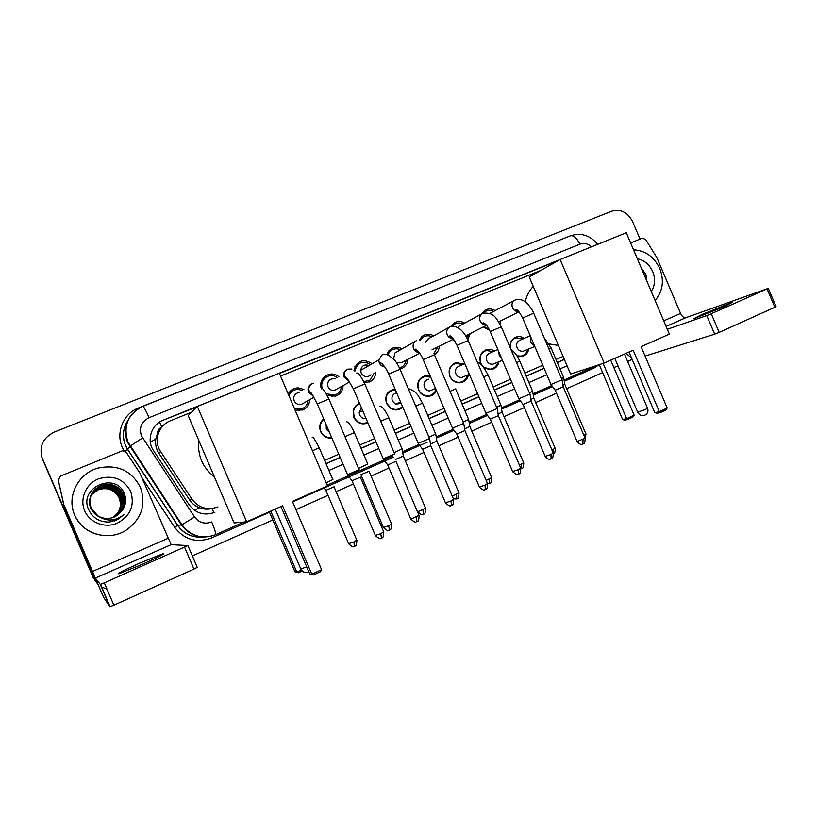<?xml version="1.0" encoding="UTF-8"?>
<svg xmlns="http://www.w3.org/2000/svg" width="817" height="817" viewBox="0 0 817 817"><rect width="100%" height="100%" fill="white"/><g stroke="black" fill="none" stroke-linecap="round" stroke-linejoin="round"><path stroke-width="1.23" d="M331.886 438.096L331.886 438.096C326.749 438.494 322.981 436.329 320.601 431.59C318.875 426.842 319.774 422.736 323.297 419.284L323.716 418.927M367.926 422.961C361.819 425.126 357.131 423.267 353.863 417.385L353.25 410.675C354.159 407.142 356.263 404.711 359.562 403.363M402.822 407.274C399.166 410.389 395.173 410.788 390.822 408.48L386.492 403.455C384.47 395.459 387.319 390.638 395.03 389.004M436.533 390.873C434.45 394.693 431.243 396.48 426.934 396.214C423.043 395.642 420.234 393.498 418.488 389.791C416.476 382.662 418.774 377.965 425.391 375.697L430.191 375.994M468.488 374.697C467.426 379.517 464.526 382.223 459.797 382.816C455.283 382.816 451.975 380.671 449.881 376.382C447.9 369.682 449.932 365.097 455.978 362.615L463.933 364.065M498.952 361.717C498.013 366.098 495.439 368.702 491.242 369.55L483.521 367.16M481.764 365.189L480.682 363.228C478.721 356.763 480.6 352.26 486.319 349.717C489.148 348.93 491.844 349.38 494.418 351.075M528.844 348.93C527.996 353.036 525.627 355.569 521.767 356.529L517.232 356.243M299.492 410.134L299.104 410.726M309.714 399.666C309.439 404.589 307.069 408.04 302.607 410.001L295.121 410.185M343.079 385.614C342.844 390.771 340.372 394.284 335.664 396.143L327.26 395.51M375.789 372.205C375.636 376.269 373.88 379.364 370.54 381.478L364.341 382.877M407.857 359.388C407.499 363.585 405.508 366.608 401.872 368.457L399.952 369.121M439.332 346.367C439.025 350.033 437.391 352.821 434.43 354.731M470.204 333.571L467.794 339.729M455.192 341.71L452.536 339.576M500.515 320.999L499.922 323.951M489.608 330.293L483.286 326.943M161.909 427.015L161.786 427.066C159.07 428.322 157.63 430.426 157.467 433.378L155.812 438.872C155.056 444.009 156.057 448.758 158.825 453.129L189.626 499.994C192.005 503.517 195.181 506.08 199.164 507.674C203.402 509.318 207.722 509.604 212.134 508.542L212.491 508.45M157.467 433.378L161.47 427.577M324.615 460.39L338.779 454.211M359.694 445.091L374.594 438.596M394.07 430.11L409.664 423.308M427.751 415.424L443.988 408.337M460.768 401.024L477.608 393.682M493.131 386.911L510.533 379.323M524.871 373.073L542.794 365.26M555.989 359.5L563.066 356.416M191.607 412.197L170.345 420.826C158.396 425.289 153.32 441.088 160.592 451.515L191.975 499.269C198.766 508.062 207.436 510.605 217.986 506.887M540.793 270.437L280.558 376.086M510.135 347.603C509.726 342.394 511.759 338.871 516.221 337.023C519.05 336.175 521.757 336.614 524.351 338.33M481.244 314.188L484.736 310.348C488.147 308.428 491.63 308.509 495.184 310.583M450.759 326.534L453.803 323.164C457.326 320.969 460.982 320.948 464.761 323.083M419.223 340.035L421.97 336.492C425.657 333.775 429.579 333.561 433.756 335.818M386.87 354.507L388.729 351.044C392.599 346.949 397.123 346.224 402.27 348.869M353.945 370.193C357.243 360.42 363.33 358.265 372.215 363.739M321.408 388.821C317.66 379.292 329.22 370.04 337.544 375.789L338.871 376.749M288.197 393.988C290.382 390.026 293.742 387.983 298.266 387.871L303.904 389.454M290.096 391.292L291.873 391.445L290.096 391.292M288.575 393.294L290.004 393.212M323.277 377.985L324.788 378.21L323.277 377.985M322.041 379.854L323.389 379.905M354.241 368.518L355.211 368.978M354.854 366.772L356.028 366.925M95.395 581.398L41.606 456.57M93.107 577.425L42.494 459.123L93.107 577.425M575.301 253.382L163.165 420.204C151.329 424.615 146.294 440.23 153.484 450.545L189.166 504.814C195.886 513.495 204.464 515.997 214.891 512.31L209.714 513.822M643.714 273.746L644.49 275.39L643.714 273.746M97.631 584.012L93.363 577.772L42.392 458.766C38.736 446.879 42.658 437.994 54.147 432.122L611.688 211.225C620.665 208.795 627.609 212.206 632.521 221.448L640.028 239.105M107.007 589.19L101.359 586.882M632.154 359.439L627.63 361.461M617.948 365.781L613.884 367.599M602.609 372.634L566.661 388.698M556.51 393.232L535.656 402.546M524.391 407.581L504.038 416.67M491.599 422.226L471.787 431.08M458.133 437.187L438.892 445.776M423.952 452.455L405.334 460.768M389.045 468.049L371.081 476.076M363.044 479.661L361.686 480.273M353.393 483.981L336.114 491.691M327.985 495.327L295.938 509.645M272.807 519.98L192.352 555.928M326.034 463.719L340.199 457.53M361.104 448.39L376.004 441.874M395.459 433.367L411.043 426.556M429.129 418.651L445.357 411.554M462.126 404.221L478.956 396.868M494.479 390.077L511.871 382.468M526.209 376.208L544.122 368.375M557.317 362.605L564.384 359.521M163.165 420.204L196.917 406.886M279.434 373.461L558.675 260.357M564.322 359.378L557.255 362.472M544.061 368.242L526.148 376.075M511.81 382.336L494.428 389.944M478.895 396.725L462.075 404.078M445.296 411.411L429.068 418.508M410.982 426.413L395.397 433.224M375.943 441.731L361.043 448.247M340.138 457.387L325.973 463.576M723.985 306.712L732.073 302.484L702.069 314.433L693.827 318.722L723.985 306.712M630.622 242.945L642.346 238.155L645.614 239.412L656.837 257.59L680.592 313.442C682.134 316.618 683.88 318.038 685.82 317.721L768.307 288.36L711.25 313.759L719.164 332.396L774.863 307.294L767.102 289.004M625.842 353.444L631.388 357.632M768.327 288.411L776.058 306.61L774.863 307.294M719.164 332.396L714.681 334.173L706.776 315.576L667.336 329.292M645.103 356.089L714.681 334.173M706.776 315.576L711.25 313.759M633.532 249.808C645.41 250.523 654.162 256.793 659.799 268.589C664.384 280.834 662.801 291.444 655.06 300.431M646.89 281.201L645.9 274.532L641.049 267.465M637.321 258.703C644.317 260.235 649.454 264.524 652.712 271.581C655.53 278.822 655.05 285.47 651.282 291.526M645.144 277.096L643.204 272.541M525.219 301.892C526.516 295.825 529.191 290.658 533.246 286.379M558.399 345.448L549.065 343.906M633.165 350.197L659.329 411.697L667.193 408.01L641.1 346.674L669.389 334.112L626.282 232.743L560.135 259.53L604.192 363.054L633.165 350.197M629.008 352.045L654.795 412.656L659.329 411.697L660.31 412.595L665.926 409.96L667.193 408.01M604.192 363.054L570.562 374.023L529.232 276.963L560.135 259.53M660.31 412.595L657.134 413.269L654.795 412.656M610.718 360.154L634.145 415.189L632.971 417.027L627.609 419.529L624.77 420.132L622.585 419.55L599.229 364.678L593.724 368.242L564.292 381.304M622.585 419.55L626.629 418.692L603.099 363.412M627.609 419.529L626.629 418.692L634.145 415.189M214.309 476.679C208.652 472.522 204.424 467.232 201.625 460.798C198.909 454.334 198.01 447.634 198.929 440.7M282.6 505.815L311.839 574.239L321.592 569.674L292.445 501.444L327.454 485.901L279.343 373.246L197.357 406.457L246.652 521.777L282.6 505.815M280.956 506.55L309.745 573.942L313.534 574.964L320.489 571.706L321.592 569.674M246.652 521.777L234.101 522.962L188.196 415.598L197.357 406.457M313.534 574.964L309.745 573.942M302.219 571.001L298.419 572.778L294.957 571.829L269.283 511.728M294.957 571.829L296.806 572.084L270.733 511.085M298.419 572.778L296.806 572.084L301.35 569.98M493.468 311.502C490.547 310.072 487.729 310.133 485.022 311.655L483.204 313.156M562.086 379.823L550.975 384.48M562.106 379.956L563.23 386.798L555.203 390.169M483.97 326.596L489.077 329.22M463.045 324.002C459.94 322.552 456.989 322.684 454.191 324.42L452.25 326.218M459.491 325.922L457.469 327.607M529.957 394.049L518.805 398.747M529.978 394.192L531.132 401.096L523.064 404.497M453.261 339.198L454.089 339.954M467.069 338.218L468.478 334.449M432.06 336.747C428.629 335.215 425.453 335.511 422.512 337.646L420.357 340.138M428.496 338.718L425.259 342.66M497.175 408.571L485.972 413.31M497.206 408.714L498.37 415.69L490.271 419.111M433.858 353.475L437.606 347.256M431.968 349.89L453.476 339.096M400.606 349.809C396.368 347.981 392.671 348.685 389.535 351.923L387.82 354.915M397.379 351.627L394.877 353.036L393.549 359.072M463.729 423.39L452.444 428.179M463.76 423.543L464.944 430.579L456.785 434.041M399.442 367.977L401.178 367.333C403.966 365.842 405.62 363.494 406.141 360.287M396.398 362.503L401.984 362.452L419.713 353.179M370.714 364.596C362.585 360.093 357.305 362.288 354.884 371.194M369.039 365.546C364.505 364.055 361.727 365.648 360.695 370.305L361.185 373.012C363.943 377.219 367.201 377.811 370.959 374.789M429.579 438.515L418.212 443.355M429.609 438.668L430.814 445.776L422.593 449.279M363.79 381.692L370.234 380.038L374.125 373.093M337.37 377.638L336.124 376.831C328.669 372.256 319.049 380.61 322.449 388.769M322.705 381.151L321.459 381.182M335.287 378.874C329.465 378.271 327.045 380.906 328.005 386.768C329.302 389.382 331.365 390.628 334.204 390.506L338.105 388.351M351.943 369.018L347.215 369.182C341.046 374.533 346.061 377.597 347.439 378.72L353.332 388.759L364.821 383.959L394.693 453.956L383.244 458.858M395.969 461.299L387.758 464.965L383.316 459.021L353.363 388.831M387.738 464.975L410.757 518.918M326.289 393.733L334.419 395.173C338.565 393.814 340.903 390.935 341.435 386.523M302.341 390.434L297.797 389.392C293.589 389.617 290.607 391.649 288.84 395.489M289.279 394.54L288.472 394.631M299.104 392.446C294.651 393.508 292.997 396.286 294.161 400.81C295.744 403.823 298.174 405.007 301.453 404.374L303.883 402.985M359.184 469.704L347.531 474.697M360.43 477.138L352.004 480.753M294.518 408.766L301.636 408.96C305.384 407.438 307.529 404.65 308.06 400.606M523.217 338.82L515.987 337.829C511.708 339.596 509.808 342.977 510.298 347.971M530.233 335.767L520.184 340.148C516.987 341.557 515.946 344.08 517.049 347.705C518.438 350.422 520.521 351.586 523.319 351.187L524.82 350.575M516.987 355.855L521.175 356.1C524.626 355.242 526.802 353.005 527.711 349.39M563.648 377.423L561.524 378.598M563.669 377.546L564.761 384.184L562.964 385.175M493.294 351.555L486.115 350.513C480.723 352.883 478.956 357.111 480.784 363.177C482.939 367.476 486.248 369.447 490.721 369.09C494.469 368.344 496.838 366.036 497.819 362.176M497.849 349.564L490.108 352.954C486.758 354.343 485.645 356.896 486.758 360.644C488.096 363.289 490.139 364.474 492.896 364.188L494.847 363.391M532.602 391.159L529.406 392.824M532.623 391.292L533.736 397.981L530.856 399.462M462.83 364.545L455.794 363.402C450.096 365.71 448.165 370.019 450.024 376.31C452.005 380.354 455.12 382.366 459.379 382.336C463.607 381.815 466.282 379.415 467.385 375.146M464.812 363.677L459.562 365.985C455.978 367.303 454.763 369.917 455.886 373.829C457.132 376.341 459.083 377.546 461.728 377.444L464.413 376.351M488.035 374.952L500.913 405.171L496.624 407.336M500.964 405.303L502.087 412.054L498.094 414.025M430.712 377.199L425.228 376.494C418.978 378.588 416.793 382.989 418.682 389.699C420.326 393.212 422.992 395.214 426.668 395.734C431.162 395.898 434.276 393.876 436.023 389.658M428.68 379.241C424.697 380.365 423.277 383.04 424.421 387.258C425.494 389.495 427.199 390.72 429.558 390.924L433.674 389.249M455.62 388.943L468.631 419.458L463.168 422.144M468.682 419.591L469.826 426.403L464.659 428.884M395.377 389.821L395.346 389.821C387.728 391.006 384.848 395.51 386.727 403.353L390.924 408.143C395.234 410.308 399.084 409.746 402.475 406.457M396.664 392.834C392.64 394.019 391.2 396.725 392.344 400.963L395.408 404.129L401.198 403.465M435.716 434.021L429.007 437.238M435.747 434.174L436.901 441.047L430.518 444.019M357.489 421.623L354.435 418.518M359.837 404.007C356.457 405.252 354.343 407.673 353.506 411.268L354.139 417.262C357.325 422.91 361.829 424.595 367.65 422.318M361.451 407.775L359.143 412.299L359.643 414.924C361.002 417.63 363.136 418.845 366.047 418.57M402.117 448.89L394.131 452.649M402.138 449.044L403.312 455.988L395.653 459.44M363.974 423.941L364.259 423.359M323.961 419.499L323.338 420.02C320.131 423.257 319.324 427.066 320.918 431.447C323.185 435.941 326.769 437.963 331.651 437.514M326.157 424.636L326.289 429.17L329.465 432.407M367.854 464.056L358.51 468.376M369.059 471.225L360.93 474.718M332.917 479.528L326.136 482.816M334.112 486.779L325.85 490.333M142.72 564.128C159.427 556.602 166.188 553.109 163.012 553.671L139.646 563.138C122.928 570.644 116.075 574.177 119.098 573.708L142.72 564.128M63.757 504.334L58.273 480.049L60.448 476.076L122.417 450.78L126.206 452.22L139.973 473.196L171.141 544.663L187.92 545.572L104.29 582.848L113.869 605.203L193.976 569.102L184.622 547.237M63.951 505.488L103.575 597.278L109.846 606.714L100.297 584.41L95.354 578.079L63.94 504.916M63.767 504.916L58.273 480.049M187.93 545.603L197.234 567.345L193.976 569.102M113.869 605.203L109.846 606.714M100.297 584.41L104.29 582.848M74.664 515.016C66.33 496.859 78.075 473.452 97.815 468.141C117.27 464.056 131.466 470.449 140.401 487.33C146.325 504.743 141.545 519.061 126.063 530.253C108.518 541.712 82.241 534.114 74.664 515.016M109.376 535.625C93.22 536.034 81.629 529.202 74.613 515.118C72.039 508.991 71.334 502.629 72.488 496.042M122.366 510.298C125.798 505.172 126.512 499.779 124.521 494.111C116.341 471.123 78.493 487.167 88.481 509.257C92.515 517.978 99.49 522.226 109.417 522.032L117.862 519.418L123.878 514.608C115.258 521.358 106.557 521.757 97.774 515.823C103.596 519.132 109.56 519.316 115.687 516.344L122.366 510.298L115.687 516.344M130.689 491.415C134.948 505.284 130.495 515.874 117.311 523.197C105.076 528.558 89.696 522.778 84.672 510.799C79.463 498.891 85.959 483.899 98.346 478.885C112.807 474.565 123.592 478.742 130.689 491.415M114.4 516.957L115.371 516.487C123.796 511.115 126.533 503.834 123.581 494.612C118.802 485.809 111.418 482.745 101.41 485.431C91.422 490.323 87.991 497.921 91.116 508.235L98.03 516.038M92.158 493.1C94.221 489.71 97.254 487.228 101.257 485.655C111.224 482.98 118.577 486.023 123.336 494.806C126.278 503.977 123.551 511.238 115.166 516.579L115.095 516.61C123.469 511.268 126.196 504.028 123.255 494.867C118.506 486.105 111.153 483.051 101.206 485.727C97.223 487.3 94.2 489.761 92.137 493.131C89.319 498.156 88.941 503.231 91.004 508.358C92.535 511.902 95.14 514.659 98.796 516.63M114.441 516.947L115.442 516.456C123.888 511.085 126.625 503.783 123.663 494.551C118.884 485.727 111.48 482.663 101.461 485.359C91.463 490.251 88.022 497.859 91.157 508.194L97.774 515.823M114.125 517.079L114.819 516.732C123.153 511.422 125.849 504.212 122.928 495.102C118.21 486.391 110.898 483.368 101.002 486.023C97.09 487.565 94.108 489.975 92.066 493.264L92.004 493.356C94.026 490.18 96.968 487.82 100.808 486.319C110.652 483.674 117.914 486.677 122.611 495.347C125.522 504.406 122.826 511.575 114.543 516.855L113.992 517.13M114.166 517.059L114.88 516.701C123.234 511.391 125.941 504.171 123.01 495.041C118.281 486.319 110.969 483.286 101.053 485.952C97.121 487.494 94.129 489.924 92.076 493.233M113.716 517.243L114.605 516.824C122.907 511.534 125.604 504.355 122.693 495.286C117.985 486.605 110.714 483.593 100.859 486.248C96.998 487.759 94.047 490.129 92.004 493.356M113.849 517.192L114.268 516.977C122.509 511.728 125.185 504.6 122.295 495.582C117.628 486.963 110.397 483.97 100.614 486.605L91.78 493.734M113.89 517.171L114.339 516.947C122.591 511.687 125.267 504.549 122.376 495.521C117.699 486.891 110.458 483.899 100.654 486.534L91.933 493.488M113.747 517.232L114.002 517.1C122.203 511.871 124.858 504.783 121.978 495.817C117.342 487.249 110.152 484.277 100.409 486.891L91.77 493.774M114.063 517.069C122.274 511.84 124.94 504.732 122.06 495.766C117.413 487.177 110.213 484.195 100.46 486.82L91.902 493.55M113.583 517.294L113.737 517.212C121.886 512.024 124.531 504.967 121.672 496.052C117.056 487.524 109.907 484.573 100.215 487.177M113.614 517.284L113.798 517.181C121.968 511.983 124.613 504.916 121.753 495.99C117.127 487.453 109.968 484.491 100.266 487.106M113.44 517.345L113.471 517.335C121.58 512.167 124.215 505.151 121.365 496.287C116.77 487.8 109.662 484.859 100.031 487.453L91.718 493.897L100.031 487.453M113.532 517.304L113.532 517.304C121.662 512.126 124.296 505.1 121.447 496.225C116.841 487.739 109.723 484.787 100.072 487.381M113.308 517.396C121.304 512.239 123.888 505.274 121.069 496.511C116.494 488.076 109.417 485.155 99.837 487.729L91.678 493.928M113.349 517.375C121.376 512.228 123.97 505.253 121.141 496.45C116.565 488.004 109.478 485.073 99.888 487.657L91.667 493.989M113.175 517.437C121.039 512.3 123.561 505.396 120.763 496.736C116.218 488.352 109.182 485.441 99.654 488.004L91.586 494.152L99.654 488.004M113.206 517.427C121.1 512.279 123.643 505.366 120.845 496.675C116.29 488.28 109.243 485.369 99.694 487.933M91.545 494.244L99.511 488.209C109.008 485.645 116.014 488.546 120.548 496.899C123.326 505.488 120.834 512.341 113.073 517.478C120.763 512.351 123.244 505.509 120.467 496.961C115.953 488.617 108.947 485.717 99.47 488.28L91.422 494.356M112.909 517.529C120.507 512.412 122.928 505.631 120.181 497.175C115.677 488.883 108.712 486.003 99.286 488.546L91.422 494.387M112.94 517.518C120.569 512.402 123.01 505.6 120.252 497.124C115.748 488.811 108.773 485.931 99.327 488.474L91.484 494.367M91.565 494.183L99.143 488.74C108.538 486.207 115.483 489.077 119.956 497.339C122.693 505.713 120.303 512.453 112.817 517.559C120.242 512.463 122.611 505.743 119.885 497.4C115.411 489.138 108.487 486.278 99.102 488.811L91.167 494.775M112.644 517.61C119.987 512.525 122.305 505.856 119.599 497.614C115.146 489.403 108.252 486.554 98.918 489.066L91.208 494.724M112.685 517.6C120.048 512.514 122.376 505.825 119.67 497.563C115.217 489.332 108.314 486.483 98.969 489.005L91.443 494.428M112.521 517.651C119.721 512.576 121.988 505.968 119.323 497.829C114.891 489.659 108.028 486.82 98.745 489.332L91.3 494.775M112.552 517.641C119.793 512.565 122.07 505.937 119.394 497.778C114.952 489.597 108.089 486.758 98.786 489.26L91.31 494.745M92.117 493.162C89.278 498.186 88.9 503.262 90.973 508.409M91.912 493.519L91.974 493.427C89.145 498.411 88.767 503.466 90.83 508.572M90.953 495.133L90.667 495.664M91.218 494.918L98.571 489.587C107.844 487.065 114.686 489.873 119.108 497.982C114.697 489.843 107.864 487.024 98.612 489.526L91.259 494.867M119.108 497.982L120.518 503.149M120.589 504.508L120.262 507.745M114.543 516.895L115.657 516.354M113.982 521.072L117.842 519.418L123.878 514.608M150.348 442.365L155.812 438.872M213.778 512.616L212.134 508.542M194.752 510.482L199.164 507.674M161.786 427.066L159.57 422.083M189.626 499.994L191.975 499.269M158.825 453.129L160.592 451.515M156.711 435.267L158.59 432.683M573.309 254.189L573.861 253.883M591.559 246.805C587.923 243.619 584.022 242.751 579.856 244.212L149.072 417.681C141.453 421.654 138.89 427.679 141.412 435.778L194.579 517.018C199.052 522.798 204.771 524.453 211.736 521.981C214.769 529.283 216.045 533.511 215.565 534.686L215.494 534.716M597.605 244.354C590.14 235.235 581.05 232.406 570.317 235.858C573.626 235.082 576.812 237.87 579.856 244.212M215.453 534.726C201.676 539.69 190.341 536.432 181.435 524.963L127.462 442.273C122.928 429.252 126.053 418.365 136.858 409.613M127.523 421.082C122.856 428.823 122.182 436.901 125.501 445.306L127.718 449.421L130.128 446.174L142.556 437.922M124.204 450.79C114.411 435.9 121.958 414.035 138.788 407.857L553.783 242.455M553.752 242.373L555.509 241.771M552.506 386.543L533.256 395.091M520.347 400.82L501.607 409.143M487.514 415.404L469.336 423.482M454.007 430.283L436.411 438.096M427.25 442.171L402.812 453.016M393.539 457.142L292.649 501.944M269.487 512.228L211.685 537.892C196.683 543.305 184.336 539.771 174.644 527.302L141.841 477.557M149.072 417.681C145.865 410.359 143.761 406.59 142.791 406.355C127.932 414.035 122.969 425.892 127.891 441.936L181.915 524.78L177.789 525.392C183.784 533.767 191.964 537.657 202.32 537.065M125.124 451.178L127.718 449.421L177.789 525.392L174.644 527.302M328.914 470.469L343.069 464.25M363.953 455.069L378.843 448.533M398.277 439.985L413.851 433.143M431.917 425.197L448.135 418.069M464.893 410.706L481.703 403.312M497.216 396.49L514.587 388.861M528.916 382.56L546.808 374.697M559.992 368.896L567.059 365.802M211.052 536.258L211.685 537.892M593.356 367.078L593.724 368.242M244.14 522.012L215.565 534.686C202.013 539.516 190.8 536.218 181.915 524.78L194.579 517.018M666.11 326.412L685.82 317.721M663.741 320.836L680.592 313.442M637.668 412.125L645.195 409.674L647.493 408.132L624.484 354.047M300.738 568.826L306.794 567.018M563.25 386.911L585.095 438.208L577.078 441.517M582.878 444.07L583.032 439.597M514.945 300.105L514.669 300.248C512.116 302.035 511.391 304.527 512.473 307.733C513.842 310.47 515.935 311.747 518.754 311.563M562.055 379.823L533.705 313.248L522.666 317.997M531.152 401.218L553.221 453.016L551.046 454.477L545.174 456.356M551.005 458.94L551.046 454.477M482.724 313.371L482.275 313.626C479.804 315.464 479.109 317.956 480.182 321.101C481.489 323.757 483.531 325.043 486.299 324.982M529.927 394.06L501.291 326.82L490.19 331.579M498.401 415.812L520.695 468.121L518.397 469.673L512.606 471.511M518.478 474.126L518.397 469.673M449.861 326.912L449.084 327.382C446.797 329.292 446.184 331.743 447.236 334.745C448.482 337.298 450.453 338.606 453.149 338.667C450.718 338.381 449.544 337.523 449.605 336.063C450.524 335.031 452.996 338.136 457.02 345.387L457.05 345.448M497.155 408.571L468.212 340.669L464.342 342.149L457.02 345.387L486.023 413.453M464.965 430.702L487.494 483.541L485.073 485.175L479.365 486.983M485.278 489.618L485.073 485.175M416.313 340.73L414.822 341.802C413.045 343.763 412.646 346.051 413.616 348.665C414.801 351.126 416.701 352.444 419.305 352.617M463.699 423.39L434.46 354.803L423.206 359.613M430.845 445.908L453.609 499.289L451.045 501.015L445.418 502.782M451.392 505.437L451.045 501.015M382.07 354.844L378.771 360.001L379.292 362.871C380.416 365.23 382.223 366.547 384.736 366.833M429.548 438.515L400.003 369.233L388.657 374.063M396 461.431L419.009 515.353L410.869 519.173C414.096 521.9 415.853 522.778 416.129 521.818L416.946 521.532L416.292 517.181M416.782 521.583L416.946 521.532C416.884 520.194 418.682 524.157 419.121 515.619M347.113 369.243C344.049 371.112 343.099 373.829 344.253 377.372L349.4 381.335M360.409 477.281L383.673 531.775L380.804 533.695L375.34 535.401M381.427 538.086L380.804 533.695M311.42 383.939C308.285 385.859 307.304 388.606 308.479 392.191L313.299 396.112M359.092 469.724L328.894 399.002L317.302 403.925M564.782 384.276L585.912 433.909L583.849 435.267M584.288 436.309L583.9 435.236M530.59 336.604L530.284 342.109L534.461 345.703M544.122 337.727L550.985 347.736L548.82 348.747M533.756 398.083L555.1 448.186L551.955 450.044M553.436 453.568L552.986 449.585M498.799 351.8L499.218 355.375L501.515 358.152M510.942 349.502C514.414 351.78 517.365 355.681 519.806 361.185L516.558 362.677M502.118 412.166L523.666 462.749L519.408 465.108M521.522 468.539L521.45 464.219M477.271 361.921C480.355 362.768 483.94 367.099 488.015 374.911L483.644 376.882M469.846 426.515L491.62 477.598L486.176 480.447M489.465 483.46L489.271 479.15M455.6 388.902L450.044 391.374M436.932 441.17L458.929 492.743L452.24 496.072M456.764 498.676L456.448 494.387M408.245 388.402C416.384 392.017 415.353 392.65 417.814 394.938L422.532 403.169L415.751 406.172M403.343 456.111L425.565 508.205L417.518 511.871M423.4 514.21L422.951 509.931M379.619 406.233C382.305 406.396 385.358 410.226 388.79 417.732L380.742 421.276M369.07 471.358L391.527 523.973L388.759 525.791L383.449 527.476M389.341 530.059L388.759 525.791M346.735 421.838C348.471 421.909 351.014 425.483 354.353 432.591L344.988 436.697M334.082 486.922L356.774 540.078L353.853 541.988L348.624 543.642M354.568 546.236L353.853 541.988M312.217 437.391C312.686 436.115 315.015 439.577 319.212 447.757L312.451 450.77M95.354 578.079L171.141 544.663M92.454 571.491L167.873 538.393M370.54 381.478L369.539 381.999M516.221 337.023L514.587 337.758M486.319 349.717L484.277 350.626M455.978 362.615L453.282 363.82M425.391 375.697L421.429 377.495M202.432 537.075C191.995 537.749 183.733 533.879 177.677 525.433L127.636 449.503C121.927 439.965 121.917 430.416 127.605 420.878M327.147 485.186L392.783 456.06M402.597 451.709L418.998 444.428M436.186 436.809L453.231 429.242M469.111 422.195L486.748 414.372M501.393 407.877L519.581 399.809M533.041 393.835L551.751 385.532M564.087 380.058L597.493 365.24M570.317 235.858L142.832 406.345M614.793 358.357L637.771 412.36C639.507 415.271 641.937 416.17 645.073 415.077C647.677 413.535 648.514 411.298 647.595 408.357M275.217 509.093L300.891 569.173C302.729 572.268 305.292 573.258 308.55 572.135L308.897 571.951M585.186 438.412C584.737 446.47 582.981 442.763 583.124 443.978L582.49 444.213C582.797 443.907 580.877 445.919 577.17 441.721L555.254 390.271L551.067 384.603M485.022 311.655L481.632 313.493M489.771 313.462L515.006 300.074C519.112 298.848 522.717 299.614 525.821 302.341C526.74 302.065 533.389 311.063 533.675 313.187M551.036 384.613L522.635 317.936C516.947 307.498 517.028 310.623 515.803 309.725C515.456 310.685 516.426 311.277 518.713 311.522M498.738 321.888L518.948 311.788M553.313 453.231C552.884 461.36 551.097 457.632 551.24 458.858L550.617 459.093C550.944 458.786 548.942 460.788 545.266 456.58L523.115 404.599M454.191 324.42L450.943 326.208M458.94 326.218L482.806 313.33C494.499 311.982 496.215 318.405 501.26 326.759M518.866 398.88L490.159 331.518C487.698 326.146 485.329 323.236 483.061 322.797C482.581 323.808 483.644 324.523 486.258 324.941M523.146 404.589L518.897 398.87M465.741 335.828L486.544 325.299M520.786 468.345C520.378 476.556 518.581 472.788 518.703 474.044L517.835 474.34C517.559 475.269 515.844 474.401 512.708 471.746L490.323 419.223M422.512 337.646L419.611 339.28M427.403 339.321L449.942 326.871C456.264 324.778 463.157 329.527 468.182 340.607M490.343 419.223L486.064 413.443M491.711 477.812C491.272 485.901 489.557 482.153 489.659 483.398L487.606 483.776C487.136 492.14 485.39 488.249 485.482 489.546L484.634 489.843C484.358 490.782 482.633 489.904 479.467 487.228L456.836 434.154L452.536 428.312L423.175 359.541C419.529 350.84 414.546 348.205 415.363 349.502C415.281 351.106 416.588 352.137 419.284 352.576M389.535 351.923L387.401 353.148M394.877 353.036L416.404 340.679M401.178 367.333L399.533 368.171M453.721 499.534C453.261 507.99 451.515 504.048 451.576 505.376L450.739 505.662C450.463 506.611 448.727 505.733 445.531 503.027L422.655 449.401M360.695 370.305L378.771 360.001L382.172 354.782C388.892 352.964 391.547 358.602 393.559 359.082C395.857 361.308 397.991 364.668 399.962 369.161M418.273 443.508L388.626 373.992C386.073 367.262 380.446 361.482 380.079 363.003C379.925 364.637 381.478 365.904 384.715 366.813M422.675 449.401L418.314 443.498M334.419 395.173L331.61 396.674M334.204 390.506L349.788 381.917M364.791 383.888C360.991 376.249 358.306 372.644 356.743 373.063M383.796 532.041C383.347 540.67 381.549 536.677 381.58 538.035L380.773 538.321C380.467 539.291 378.69 538.403 375.452 535.666L352.066 480.886M313.697 383.326L311.522 383.888C305.282 390.965 311.471 392.027 311.92 394.049L317.272 403.843L347.593 474.861M301.636 408.96L298.389 410.737M301.453 404.374L313.983 397.246M328.863 398.921C324.431 390.577 322.021 387.135 321.632 388.596M352.096 480.876L347.633 474.851M585.993 434.093L585.248 438.566M514.414 338.524L512.596 339.341M521.175 356.1L519.704 356.692M523.319 351.187L534.798 346.49M533.797 344.141L534.369 345.468M550.995 347.776L563.628 377.434M555.182 448.38C555.386 454.865 553.058 453.169 553.466 453.68M484.144 351.392L482.387 352.178M490.721 369.09L489.383 369.621M492.896 364.188L502.424 360.297M519.826 361.226L532.582 391.169M523.758 462.953C523.309 470.96 521.603 467.253 521.726 468.468L520.929 468.744M459.379 382.336L458.266 382.775M461.728 377.444L469.356 374.339M426.668 395.734L425.882 396.041M429.558 390.924L435.532 388.504M459.021 492.968C458.592 501.127 456.846 497.359 456.948 498.625C455.723 498.523 458.01 499.524 453.312 498.595M395.408 404.129L400.575 402.025M422.542 403.21L435.686 434.031M425.667 508.429C425.248 516.681 423.482 512.872 423.563 514.159L422.746 514.434C422.481 515.364 420.786 514.506 417.671 511.871M359.143 412.299L362.717 410.767M388.81 417.773L402.087 448.901M391.629 524.218C391.149 532.623 389.443 528.691 389.484 530.019L388.688 530.294C388.412 531.234 386.707 530.376 383.551 527.711L360.981 474.84M323.338 420.02L322.01 420.632M354.374 432.632L367.793 464.076M356.886 540.323C356.396 548.83 354.68 544.847 354.701 546.205L353.914 546.481C353.638 547.431 351.913 546.573 348.726 543.887L325.901 490.455M319.233 447.798L332.795 479.559M325.932 490.445L323.767 487.545M163.267 554.263L163.012 553.671M100.522 584.38L110.081 606.704"/></g></svg>
